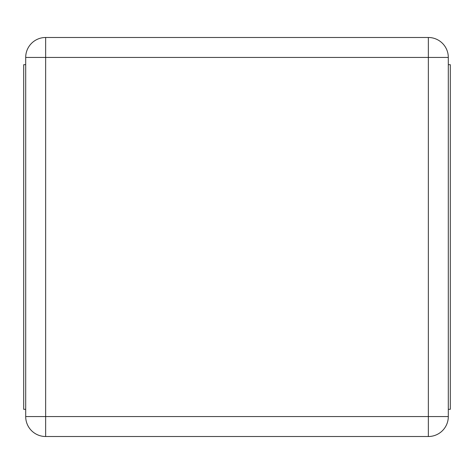 <?xml version="1.0" encoding="UTF-8"?>
<svg xmlns="http://www.w3.org/2000/svg" width="474" height="474" viewBox="0 0 474 474"><rect width="100%" height="100%" fill="white"/><g stroke="black" fill="none" stroke-linecap="round" stroke-linejoin="round"><path stroke-width="0.71" d="M25.697 416.563L25.697 57.437A19.949 19.949 0 0 1 45.646 37.487L428.354 37.487A19.949 19.949 0 0 1 448.303 57.437L448.303 416.563A19.949 19.949 0 0 1 428.354 436.513L45.646 436.513A19.949 19.949 0 0 1 25.697 416.563L45.646 416.563L45.646 57.437L428.354 57.437L428.354 416.563L45.646 416.563L45.646 436.513A19.949 19.949 0 0 1 25.697 416.563M25.697 409.311L23.7 409.311L23.7 64.689L25.697 64.689M448.303 64.689L450.3 64.689L450.3 409.311L448.303 409.311M25.697 57.437L45.646 57.437L45.646 37.487A19.949 19.949 0 0 0 25.697 57.437M428.354 37.487A19.949 19.949 0 0 1 448.303 57.437L428.354 57.437L428.354 37.487M448.303 416.563A19.949 19.949 0 0 1 428.354 436.513L428.354 416.563L448.303 416.563"/></g></svg>
